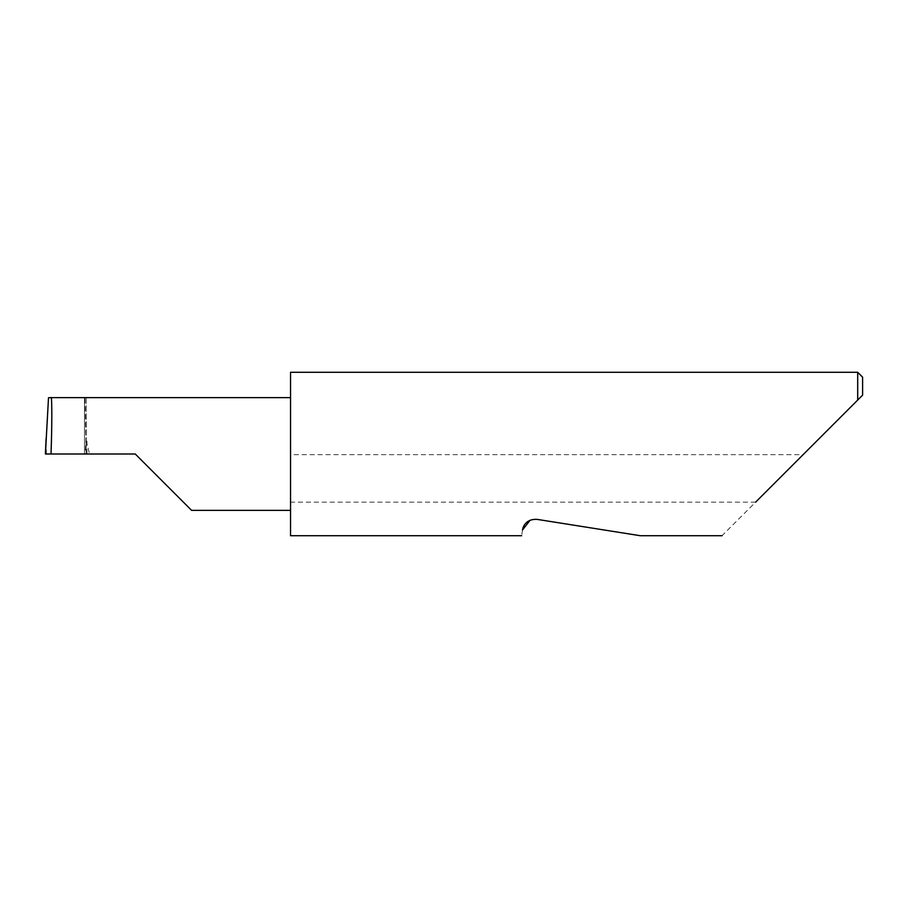 <?xml version="1.0" encoding="UTF-8"?>
<svg xmlns="http://www.w3.org/2000/svg" width="908" height="908" viewBox="0 0 908 908"><rect width="100%" height="100%" fill="white"/><g stroke="black" fill="none" stroke-linecap="round" stroke-linejoin="round"><path stroke-width="0.68" stroke-dasharray="4.54 3.41" d="M290.537 372.28L290.537 510.375L290.537 454L290.537 454.658L803.103 454.658L722.03 535.72M522.531 529.977C521.317 537.604 521.317 537.604 522.531 529.977M537.116 519.376L640.31 535.72L537.116 519.376L530.068 520.261M755.604 502.158L290.537 502.158L290.537 535.72M857.697 372.28L857.697 400.065L803.103 454.658M135.258 454L84.512 454L86.192 454L85.046 397.625L48.521 397.625M86.226 397.625L86.226 440.301L86.226 397.625L85.046 397.625M45.4 454L86.192 454L86.022 438.462L85.216 454L86.192 454M46.365 454L46.104 438.541M84.512 454L84.512 397.625L84.512 454M86.226 440.301L89.517 454M290.537 502.158L290.537 454.658M862.6 395.162L862.6 377.183M290.537 454L290.537 397.625L290.537 454M48.51 397.704L85.046 397.704M86.964 441.197L86.964 454"/><path stroke-width="1.36" d="M135.258 454L191.633 510.375L135.258 454L191.633 510.375L135.258 454L51.018 454C52.074 426.113 52.074 395.105 51.018 397.625L48.51 397.704L45.4 454L51.018 454M530.068 520.261L522.531 529.977C521.317 537.604 521.317 537.604 522.531 529.977C522.838 527.219 525.687 518.672 537.116 519.376L640.31 535.72L537.116 519.376M755.604 502.158L857.697 400.065L857.697 372.28L290.537 372.28L290.537 535.72L521.623 535.72M45.4 454L46.365 454L45.4 454L46.104 438.541M862.6 395.162L857.697 400.065L862.6 395.162L862.6 377.183L857.697 372.28M290.537 397.625L51.018 397.625M191.633 510.375L290.537 510.375M722.03 535.72L640.31 535.72"/></g></svg>
